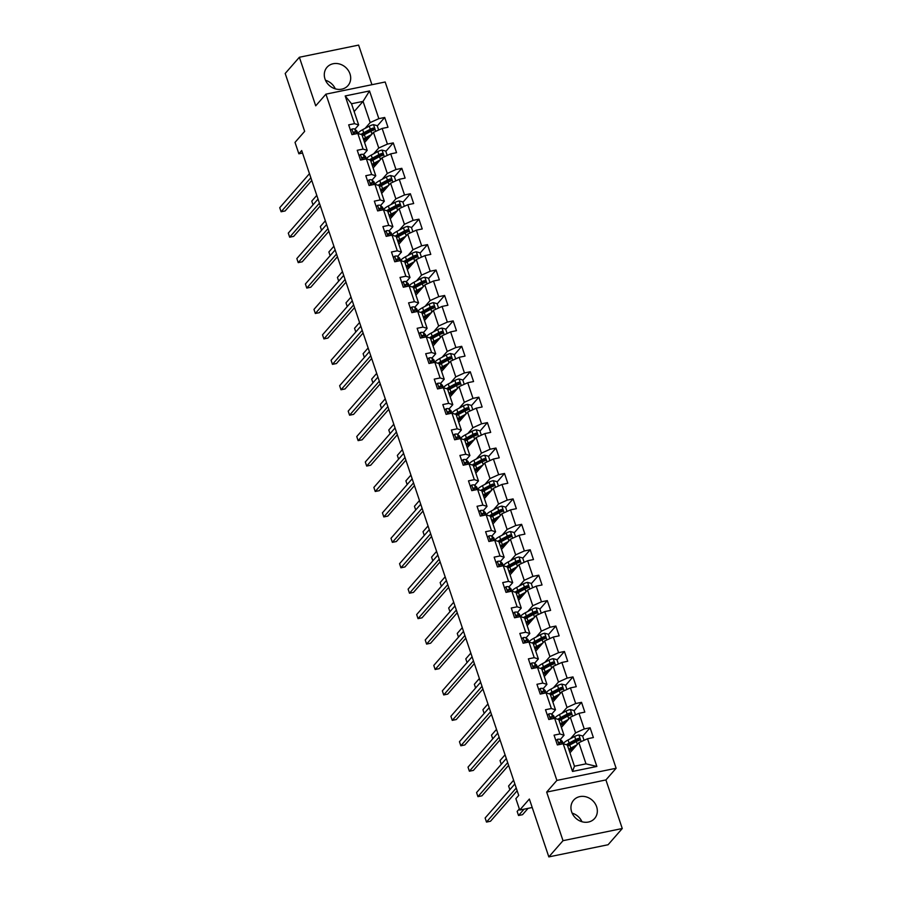 <?xml version="1.0" encoding="UTF-8"?>
<svg xmlns="http://www.w3.org/2000/svg" width="902" height="902" viewBox="0 0 902 902"><rect width="100%" height="100%" fill="white"/><g stroke="black" fill="none" stroke-linecap="round" stroke-linejoin="round"><path stroke-width="1.35" d="M325.002 79.004A13.925 12.188 41.1 0 0 335.375 88.858A13.925 12.188 41.1 0 0 347.98 85.6A13.925 12.188 41.1 0 0 349.987 73.885A13.925 12.188 41.1 0 0 339.614 64.031A13.925 12.188 41.1 0 0 327.009 67.278A13.925 12.188 41.1 0 0 325.002 79.004M571.654 811.89A13.925 12.188 41.1 0 0 582.015 821.745A13.925 12.188 41.1 0 0 594.621 818.486A13.925 12.188 41.1 0 0 596.628 806.76A13.925 12.188 41.1 0 0 586.266 796.906A13.925 12.188 41.1 0 0 573.649 800.164A13.925 12.188 41.1 0 0 571.654 811.89M371.94 84.709L358.613 45.1L299.374 57.254L285.19 73.479L304.662 131.354L295.022 142.392L298.866 153.802L302.531 153.047M616.122 768.256L385.177 81.992L325.926 94.146L556.884 780.41L616.122 768.256L605.918 779.937L546.668 792.091L563.017 840.675L622.267 828.521L605.918 779.937M622.267 828.521L608.083 844.746L548.833 856.9L529.361 799.037L519.721 810.064L532.214 807.504M563.017 840.675L548.833 856.9M354.159 111.566L363.055 101.385L351.521 103.753L358.658 124.938L354.52 123.653L348.679 124.859L351.96 134.635L357.812 133.44L363.078 149.089L357.237 150.284L360.529 160.06L366.37 158.865L371.635 174.514L365.795 175.71L369.087 185.496L374.928 184.29L380.193 199.94L374.353 201.146L377.645 210.921L383.485 209.726L388.751 225.376L382.91 226.571L386.203 236.358L392.043 235.151L397.308 250.801L391.468 251.996L394.76 261.783L400.601 260.588L405.866 276.226L400.026 277.433L403.318 287.208L409.158 286.013L414.424 301.663L408.583 302.858L411.876 312.644L417.716 311.438L422.982 327.088L417.141 328.294L420.433 338.07L426.274 336.874L431.539 352.524L425.699 353.719L428.991 363.495L434.832 362.3L440.097 377.949L434.257 379.144L437.549 388.931L443.389 387.725L448.655 403.374L442.814 404.581L446.107 414.356L451.947 413.161L457.213 428.811L451.372 430.006L454.664 439.781L460.505 438.586L465.77 454.236L459.93 455.431L463.222 465.218L469.063 464.011L474.328 479.661L468.488 480.867L471.78 490.643L477.62 489.448L482.886 505.097L477.045 506.293L480.338 516.079L486.178 514.873L491.443 530.523L485.603 531.718L488.895 541.504L494.736 540.309L500.001 555.948L494.161 557.154L497.453 566.93L503.293 565.734L508.559 581.384L502.718 582.579L506.011 592.366L511.851 591.16L517.117 606.809L511.276 608.016L514.568 617.791L520.409 616.596L525.674 632.246L519.834 633.441L523.126 643.216L528.967 642.021L534.232 657.671L528.392 658.866L531.684 668.653L537.524 667.446L542.79 683.096L536.949 684.302L540.242 694.078L546.082 692.883L551.347 708.532L545.507 709.727L548.799 719.503L554.64 718.308L559.905 733.957L554.065 735.153L557.357 744.939L563.198 743.744L572.522 771.447L596.865 766.452L585.996 763.847L578.858 742.65L569.963 752.843M354.52 123.653L345.195 95.95L369.527 90.955L378.851 118.658L384.703 117.463L377.284 125.953M596.865 766.452L587.54 738.749L593.381 737.543L590.088 727.767L584.248 728.963L578.983 713.313L584.823 712.118L581.531 702.331L575.69 703.537L570.425 687.888L576.265 686.693L572.973 676.906L567.132 678.101L561.867 662.463L567.708 661.256L564.415 651.481L558.575 652.676L553.309 637.026L559.15 635.831L555.857 626.044L550.017 627.251L544.752 611.601L550.592 610.395L547.3 600.619L541.459 601.814L536.194 586.165L542.034 584.97L538.742 575.194L532.902 576.389L527.636 560.74L533.477 559.544L530.184 549.758L524.344 550.964L519.078 535.314L524.919 534.108L521.627 524.333L515.786 525.528L510.521 509.878L516.361 508.683L513.069 498.907L507.228 500.103L501.963 484.453L507.803 483.258L504.511 473.471L498.671 474.677L493.405 459.028L499.246 457.821L495.953 448.046L490.113 449.241L484.848 433.591L490.688 432.396L487.396 422.61L481.555 423.816L476.29 408.166L482.13 406.971L478.838 397.184L472.998 398.38L467.732 382.741L473.573 381.535L470.28 371.759L464.44 372.954L459.174 357.305L465.015 356.11L461.723 346.323L455.882 347.529L450.617 331.88L456.457 330.673L453.165 320.898L447.324 322.093L442.059 306.443L447.899 305.248L444.607 295.473L438.767 296.668L433.49 281.018L439.342 279.823L436.049 270.036L430.209 271.243L424.932 255.593L430.784 254.387L427.492 244.611L421.651 245.806L416.374 230.157L422.226 228.961L418.934 219.186L413.093 220.381L407.817 204.731L413.668 203.536L410.376 193.75L404.536 194.956L399.259 179.306L405.111 178.1L401.818 168.324L395.978 169.52L390.701 153.87L396.553 152.675L393.261 142.888L387.409 144.094L382.144 128.445L387.995 127.25L384.703 117.463M519.721 810.064L515.876 798.653L518.718 795.406L301.696 150.555L298.866 153.802M378.648 130.023L377.171 125.626L373.428 124.656A4.736 1.263 161.4 0 0 369.279 126.145L362.672 129.674A13.654 3.653 161.4 0 0 357.823 133.44L361.95 134.714L367.215 150.363L363.45 154.67M364.577 142.539L373.473 132.357L378.739 148.007L373.676 153.791M367.215 150.363L363.078 149.089M382.144 128.445L373.473 132.357M387.409 144.094L378.739 148.007M387.206 155.448L385.729 151.062L381.986 150.082A4.736 1.263 161.4 0 0 377.837 151.57L371.229 155.11A13.654 3.653 161.4 0 0 366.381 158.865L370.508 160.15L375.773 175.8L372.007 180.107M373.135 167.964L382.031 157.782L387.296 173.432L382.234 179.227M375.773 175.8L371.635 174.514M390.701 153.87L382.031 157.782M395.978 169.52L387.296 173.432M395.764 180.874L394.287 176.488L390.543 175.518A4.736 1.263 161.4 0 0 386.394 177.006L379.787 180.535A13.654 3.653 161.4 0 0 374.939 184.301L379.065 185.575L384.331 201.225L380.565 205.532M381.693 193.4L390.589 183.207L395.854 198.857L390.791 204.653M384.331 201.225L380.193 199.94M399.259 179.306L390.589 183.207M404.536 194.956L395.854 198.857M383.485 209.726L387.623 211.012L392.889 226.661L389.123 230.957M390.25 218.825L399.146 208.644L404.412 224.294L399.349 230.078M392.889 226.661L388.751 225.376M407.817 204.731L399.146 208.644M413.093 220.381L404.412 224.294M412.879 231.735L411.402 227.349L407.659 226.368A4.736 1.263 161.4 0 0 403.51 227.856L396.903 231.397A13.654 3.653 161.4 0 0 392.054 235.151L396.181 236.437L401.446 252.086L397.681 256.394M398.808 244.25L407.704 234.069L412.969 249.719L407.907 255.514M401.446 252.086L397.308 250.801M416.374 230.157L407.704 234.069M421.651 245.806L412.969 249.719M421.437 257.16L419.96 252.774L416.217 251.805A4.736 1.263 161.4 0 0 412.067 253.293L405.46 256.822A13.654 3.653 161.4 0 0 400.612 260.588L404.739 261.862L410.004 277.512L406.238 281.819M407.366 269.687L416.262 259.505L421.527 275.144L416.465 280.939M410.004 277.512L405.866 276.226M424.932 255.593L416.262 259.505M430.209 271.243L421.527 275.144M429.995 282.597L428.518 278.199L424.774 277.23A4.736 1.263 161.4 0 0 420.625 278.718L414.018 282.247A13.654 3.653 161.4 0 0 409.17 286.013L413.296 287.298L418.562 302.948L414.796 307.244M415.923 295.112L424.819 284.931L430.085 300.58L425.034 306.364M418.562 302.948L414.424 301.663M433.49 281.018L424.819 284.931M438.767 296.668L430.085 300.58M417.716 311.438L421.854 312.723L427.12 328.373L423.354 332.68M424.481 320.537L433.377 310.356L438.643 326.005L433.591 331.801M427.12 328.373L422.982 327.088M442.059 306.443L433.377 310.356M447.324 322.093L438.643 326.005M426.274 336.874L430.412 338.149L435.677 353.798L431.911 358.105M433.039 345.973L441.935 335.792L447.2 351.442L442.149 357.226M435.677 353.798L431.539 352.524M450.617 331.88L441.935 335.792M455.882 347.529L447.2 351.442M455.679 358.883L454.191 354.486L450.448 353.516A4.736 1.263 161.4 0 0 446.298 355.005L439.691 358.545A13.654 3.653 161.4 0 0 434.843 362.3L438.97 363.585L444.235 379.235L440.469 383.542M441.597 371.398L450.493 361.217L455.758 376.867L450.707 382.651M444.235 379.235L440.097 377.949M459.174 357.305L450.493 361.217M464.44 372.954L455.758 376.867M464.237 384.308L462.749 379.922L459.005 378.953A4.736 1.263 161.4 0 0 454.856 380.441L448.249 383.97A13.654 3.653 161.4 0 0 443.401 387.736L447.527 389.01L452.793 404.66L449.027 408.967M450.154 396.824L459.05 386.642L464.316 402.292L459.265 408.087M452.793 404.66L448.655 403.374M467.732 382.741L459.05 386.642M472.998 398.38L464.316 402.292M472.795 409.745L471.306 405.348L467.563 404.378A4.736 1.263 161.4 0 0 463.414 405.866L456.807 409.395A13.654 3.653 161.4 0 0 451.958 413.161L456.085 414.446L461.35 430.085L457.585 434.392M458.712 422.26L467.608 412.079L472.873 427.728L467.822 433.512M461.35 430.085L457.213 428.811M476.29 408.166L467.608 412.079M481.555 423.816L472.873 427.728M481.352 435.17L479.864 430.784L476.121 429.803A4.736 1.263 161.4 0 0 471.971 431.291L465.364 434.832A13.654 3.653 161.4 0 0 460.516 438.586L464.643 439.872L469.908 455.521L466.142 459.828M467.27 447.685L476.166 437.504L481.431 453.154L476.38 458.949M469.908 455.521L465.77 454.236M484.848 433.591L476.166 437.504M490.113 449.241L481.431 453.154M469.063 464.011L473.2 465.297L478.466 480.946L474.7 485.253M475.828 473.122L484.724 462.929L489.989 478.579L484.938 484.374M478.466 480.946L474.328 479.661M493.405 459.028L484.724 462.929M498.671 474.677L489.989 478.579M498.468 486.031L496.991 481.634L493.236 480.665A4.736 1.263 161.4 0 0 489.087 482.153L482.48 485.682A13.654 3.653 161.4 0 0 477.632 489.448L481.758 490.733L487.024 506.383L483.258 510.679M484.385 498.547L493.281 488.365L498.547 504.015L493.495 509.799M487.024 506.383L482.886 505.097M501.963 484.453L493.281 488.365M507.228 500.103L498.547 504.015M507.025 511.457L505.548 507.071L501.794 506.09A4.736 1.263 161.4 0 0 497.645 507.578L491.038 511.118A13.654 3.653 161.4 0 0 486.189 514.873L490.316 516.158L495.581 531.808L491.815 536.115M492.943 523.972L501.839 513.79L507.104 529.44L502.053 535.236M495.581 531.808L491.443 530.523M510.521 509.878L501.839 513.79M515.786 525.528L507.104 529.44M515.583 536.882L514.106 532.496L510.352 531.526A4.736 1.263 161.4 0 0 506.202 533.014L499.595 536.543A13.654 3.653 161.4 0 0 494.747 540.309L498.874 541.583L504.139 557.233L500.373 561.54M501.501 549.408L510.397 539.227L515.662 554.865L510.611 560.661M504.139 557.233L500.001 555.948M519.078 535.314L510.397 539.227M524.344 550.964L515.662 554.865M524.141 562.318L522.664 557.921L518.909 556.951A4.736 1.263 161.4 0 0 514.76 558.439L508.153 561.969A13.654 3.653 161.4 0 0 503.305 565.734L507.431 567.02L512.697 582.669L508.931 586.965M510.058 574.833L518.954 564.652L524.22 580.302L519.169 586.086M512.697 582.669L508.559 581.384M527.636 560.74L518.954 564.652M532.902 576.389L524.22 580.302M511.851 591.16L515.989 592.445L521.255 608.095L517.489 612.402M518.616 600.258L527.512 590.077L532.778 605.727L527.726 611.522M521.255 608.095L517.117 606.809M536.194 586.165L527.512 590.077M541.459 601.814L532.778 605.727M541.256 613.18L539.779 608.782L536.025 607.813A4.736 1.263 161.4 0 0 531.876 609.301L525.268 612.83A13.654 3.653 161.4 0 0 520.42 616.596L524.547 617.87L529.812 633.52L526.046 637.827M527.174 625.695L536.07 615.514L541.335 631.163L536.284 636.947M529.812 633.52L525.674 632.246M544.752 611.601L536.07 615.514M550.017 627.251L541.335 631.163M549.814 638.605L548.337 634.219L544.582 633.238A4.736 1.263 161.4 0 0 540.433 634.726L533.826 638.266A13.654 3.653 161.4 0 0 528.978 642.021L533.105 643.306L538.37 658.956L534.604 663.263M535.732 651.12L544.628 640.939L549.893 656.588L544.842 662.384M538.37 658.956L534.232 657.671M553.309 637.026L544.628 640.939M558.575 652.676L549.893 656.588M537.524 667.446L541.662 668.732L546.928 684.381L543.162 688.688M544.289 676.545L553.185 666.364L558.462 682.013L553.4 687.809M546.928 684.381L542.79 683.096M561.867 662.463L553.185 666.364M567.132 678.101L558.462 682.013M566.93 689.466L565.453 685.069L561.698 684.099A4.736 1.263 161.4 0 0 557.549 685.588L550.942 689.117A13.654 3.653 161.4 0 0 546.093 692.883L550.22 694.168L555.485 709.806L551.72 714.113M552.847 701.981L561.743 691.8L567.02 707.45L561.957 713.234M555.485 709.806L551.347 708.532M570.425 687.888L561.743 691.8M575.69 703.537L567.02 707.45M554.64 718.308L558.778 719.593L564.043 735.243L560.277 739.55M561.405 727.407L570.301 717.225L575.577 732.875L570.515 738.67M564.043 735.243L559.905 733.957M578.983 713.313L570.301 717.225M584.248 728.963L575.577 732.875M584.045 740.317L582.568 735.931L578.813 734.961A4.736 1.263 161.4 0 0 574.664 736.449L568.057 739.978A13.654 3.653 161.4 0 0 563.209 743.744L567.335 745.018L574.461 766.215L572.522 771.447M587.54 738.749L578.858 742.65M546.668 792.091L556.884 780.41M299.374 57.254L315.723 105.827L325.926 94.146M574.461 766.215L585.996 763.847M358.658 124.938L354.892 129.245M365.118 128.366L370.181 122.571L363.055 101.385L369.527 90.955M351.521 103.753L345.195 95.95M378.851 118.658L370.181 122.571M590.088 727.767L582.669 736.257M581.531 702.331L574.112 710.821M572.973 676.906L565.554 685.396M564.415 651.481L556.996 659.971M555.857 626.044L548.439 634.534M547.3 600.619L539.881 609.109M538.742 575.194L531.323 583.673M530.184 549.758L522.765 558.248M521.627 524.333L514.208 532.823M513.069 498.907L505.65 507.386M504.511 473.471L497.092 481.961M495.953 448.046L488.534 456.536M487.396 422.61L479.977 431.1M478.838 397.184L471.419 405.674M470.28 371.759L462.861 380.249M461.723 346.323L454.304 354.813M453.165 320.898L445.746 329.388M444.607 295.473L437.188 303.951M436.049 270.036L428.63 278.526M427.492 244.611L420.073 253.101M418.934 219.186L411.515 227.665M410.376 193.75L402.957 202.24M401.818 168.324L394.399 176.815M393.261 142.888L385.842 151.378M572.139 813.153A13.925 12.188 -138.9 0 1 581.948 821.722M325.498 80.278A13.925 12.188 -138.9 0 1 335.307 88.847M555.903 740.61L557.357 739.358A4.736 1.263 -18.6 0 1 560.142 739.426L562.126 741.196A13.654 3.653 -18.6 0 1 562.442 741.669L563.141 743.755M516.237 788.044L486.494 822.072L485.129 818.001L514.862 783.962M562.668 743.846L561.191 742.526A4.736 1.263 161.4 0 0 559.533 742.29L559.105 742.515M558.936 743.271A2.413 0.643 -18.6 0 1 559.048 743.338L560.052 744.251M558.913 743L559.533 742.29L560.187 744.251A4.736 1.263 -18.6 0 1 560.841 744.218M517.15 790.761L490.496 821.248L486.494 822.072M567.392 745.199A11.331 3.033 161.4 0 0 569.534 745.153M576.953 744.838L570.797 748.13A13.654 3.653 161.4 0 0 568.779 749.314M575.611 746.371L572.139 748.232A11.331 3.033 161.4 0 0 569.094 750.25A11.331 3.033 161.4 0 0 571.417 750.182L571.665 750.904M567.741 746.225A13.654 3.653 -18.6 0 1 569.76 745.029L576.367 741.5A4.736 1.263 -18.6 0 1 579.242 740.339C580.347 739.324 580.133 738.67 578.588 738.377A4.736 1.263 161.4 0 0 575.713 739.539L569.094 743.079A13.654 3.653 161.4 0 0 566.4 744.736M567.392 745.187A11.331 3.033 -18.6 0 1 570.436 743.18L577.043 739.651A2.413 0.643 -18.6 0 1 577.765 739.313L579.107 739.741M519.338 808.925L517.15 811.428L518.526 815.509L522.529 814.686L528.053 808.361M573.447 748.852A4.194 1.127 161.4 0 0 572.432 748.852L570.763 749.032M572.477 748.051L573.695 747.927A6.517 1.748 -18.6 0 1 574.292 747.882M572.364 750.092L571.417 750.182M518.526 815.509L524.051 809.184M547.345 715.185L548.799 713.933A4.736 1.263 -18.6 0 1 551.584 714.001L553.569 715.771A13.654 3.653 -18.6 0 1 553.884 716.233L554.583 718.319M507.679 762.607L477.936 796.646L476.572 792.565L506.304 758.537M554.11 718.42L552.633 717.09A4.736 1.263 161.4 0 0 550.975 716.864L550.547 717.079M550.378 717.845A2.413 0.643 -18.6 0 1 550.491 717.913L551.494 718.815M550.355 717.575L550.975 716.864L551.629 718.815A4.736 1.263 -18.6 0 1 552.283 718.793M508.593 765.324L481.939 795.823L477.936 796.646M538.787 689.759L540.242 688.497A4.736 1.263 -18.6 0 1 543.027 688.564L545 690.334A13.654 3.653 -18.6 0 1 545.327 690.808L546.026 692.894M499.122 737.182L469.378 771.21L468.014 767.14L497.746 733.112M545.552 692.984L544.075 691.665A4.736 1.263 161.4 0 0 542.418 691.428L541.989 691.654M541.82 692.42A2.413 0.643 -18.6 0 1 541.933 692.488L542.936 693.39M541.798 692.138L542.418 691.428L543.072 693.39A4.736 1.263 -18.6 0 1 543.726 693.367M500.035 739.899L473.381 770.398L469.378 771.21M575.487 714.891L574.01 710.505L570.256 709.524A4.736 1.263 161.4 0 0 566.106 711.013L559.499 714.553A13.654 3.653 161.4 0 0 554.651 718.308M570.549 714.316L569.207 713.888A2.413 0.643 -18.6 0 0 568.486 714.215L561.878 717.755A11.331 3.033 -18.6 0 0 558.834 719.762A11.331 3.033 161.4 0 0 560.976 719.717M568.395 719.413L562.239 722.705A13.654 3.653 161.4 0 0 560.221 723.889M567.054 720.946L563.581 722.806A11.331 3.033 161.4 0 0 560.537 724.813A11.331 3.033 161.4 0 0 562.859 724.757L563.107 725.467M559.184 720.788A13.654 3.653 -18.6 0 1 561.202 719.604L567.809 716.064A4.736 1.263 -18.6 0 1 570.684 714.903C571.789 713.899 571.575 713.245 570.03 712.952A4.736 1.263 161.4 0 0 567.155 714.113L560.537 717.642A13.654 3.653 161.4 0 0 557.842 719.3M564.889 723.415A4.194 1.127 161.4 0 0 563.874 723.427L562.205 723.596M563.919 722.626L565.137 722.502A6.517 1.748 -18.6 0 1 565.734 722.457M563.806 724.656L562.859 724.757M513.61 780.253L508.593 786.003L509.844 789.712M561.991 688.88L560.649 688.452A2.413 0.643 -18.6 0 0 559.928 688.79L553.321 692.319A11.331 3.033 -18.6 0 0 550.276 694.337A11.331 3.033 161.4 0 0 552.419 694.292M559.838 693.976L553.681 697.269A13.654 3.653 161.4 0 0 551.663 698.464M558.496 695.521L555.023 697.381A11.331 3.033 161.4 0 0 551.979 699.388A11.331 3.033 161.4 0 0 554.302 699.332L554.538 700.042M550.626 695.363A13.654 3.653 -18.6 0 1 552.644 694.168L559.251 690.639A4.736 1.263 -18.6 0 1 562.126 689.478C563.231 688.463 563.017 687.82 561.472 687.527A4.736 1.263 161.4 0 0 558.597 688.688L551.979 692.217A13.654 3.653 161.4 0 0 549.284 693.875M556.331 697.99A4.194 1.127 161.4 0 0 555.316 698.001L553.648 698.171M555.361 697.201L556.579 697.066A6.517 1.748 -18.6 0 1 557.177 697.032M555.249 699.23L554.302 699.332M505.052 754.827L500.035 760.566L501.286 764.287M530.229 664.323L531.684 663.071A4.736 1.263 -18.6 0 1 534.469 663.139L536.442 664.909A13.654 3.653 -18.6 0 1 536.769 665.383L537.468 667.457M490.564 711.757L460.821 745.785L459.456 741.715L489.188 707.675M536.994 667.559L535.517 666.228A4.736 1.263 161.4 0 0 533.86 666.003L533.432 666.217M533.262 666.984A2.413 0.643 -18.6 0 1 533.375 667.052L534.379 667.965M533.24 666.713L533.86 666.003L534.514 667.954A4.736 1.263 -18.6 0 1 535.168 667.931M491.477 714.463L464.823 744.962L460.821 745.785M521.672 638.898L523.126 637.646A4.736 1.263 -18.6 0 1 525.911 637.703L527.884 639.484A13.654 3.653 -18.6 0 1 528.211 639.946L528.91 642.032M482.006 686.321L452.263 720.36L450.899 716.278L480.631 682.25M528.437 642.134L526.96 640.803A4.736 1.263 161.4 0 0 525.302 640.578L524.874 640.792M524.705 641.559A2.413 0.643 -18.6 0 1 524.817 641.626L525.821 642.528M524.682 641.288L525.302 640.578L525.956 642.528A4.736 1.263 -18.6 0 1 526.61 642.506M482.92 689.038L456.265 719.537L452.263 720.36M513.114 613.473L514.568 612.21A4.736 1.263 -18.6 0 1 517.353 612.278L519.327 614.048A13.654 3.653 -18.6 0 1 519.653 614.521L520.353 616.607M473.449 660.895L443.705 694.923L442.341 690.853L472.073 656.825M519.879 616.697L518.402 615.378A4.736 1.263 161.4 0 0 516.745 615.141L516.316 615.367M516.147 616.134A2.413 0.643 -18.6 0 1 516.26 616.19L517.263 617.103M516.124 615.852L516.745 615.141L517.398 617.103A4.736 1.263 -18.6 0 1 518.052 617.081M474.362 663.613L447.708 694.112L443.705 694.923M558.372 664.03L556.895 659.644L553.14 658.674A4.736 1.263 161.4 0 0 548.991 660.163L542.384 663.692A13.654 3.653 161.4 0 0 537.536 667.457M553.433 663.455L552.092 663.026A2.413 0.643 -18.6 0 0 551.37 663.365L544.763 666.894A11.331 3.033 -18.6 0 0 541.719 668.901A11.331 3.033 161.4 0 0 543.861 668.867M551.28 668.551L545.124 671.843A13.654 3.653 161.4 0 0 543.105 673.027M549.938 670.096L546.465 671.945A11.331 3.033 161.4 0 0 543.421 673.952A11.331 3.033 161.4 0 0 545.744 673.895L545.981 674.617M542.068 669.938A13.654 3.653 -18.6 0 1 544.086 668.743L550.694 665.214A4.736 1.263 -18.6 0 1 553.569 664.052C554.674 663.038 554.459 662.384 552.915 662.091A4.736 1.263 161.4 0 0 550.04 663.252L543.421 666.792A13.654 3.653 161.4 0 0 540.726 668.438M547.773 672.565A4.194 1.127 161.4 0 0 546.759 672.565L545.09 672.734M546.804 671.764L548.021 671.64A6.517 1.748 -18.6 0 1 548.619 671.595M546.691 673.805L545.744 673.895M496.495 729.391L491.477 735.141L492.729 738.851M544.876 638.018L543.534 637.601A2.413 0.643 -18.6 0 0 542.812 637.928L536.205 641.469A11.331 3.033 -18.6 0 0 533.161 643.476A11.331 3.033 161.4 0 0 535.303 643.43M542.722 643.126L536.566 646.407A13.654 3.653 161.4 0 0 534.548 647.602M541.38 644.659L537.908 646.52A11.331 3.033 161.4 0 0 534.863 648.527A11.331 3.033 161.4 0 0 537.186 648.47L537.423 649.181M533.51 644.502A13.654 3.653 -18.6 0 1 535.529 643.318L542.136 639.777A4.736 1.263 -18.6 0 1 545.011 638.616C546.116 637.613 545.902 636.959 544.357 636.665A4.736 1.263 161.4 0 0 541.482 637.827L534.863 641.356A13.654 3.653 161.4 0 0 532.169 643.013M539.216 647.129A4.194 1.127 161.4 0 0 538.201 647.14L536.532 647.309M538.246 646.339L539.464 646.215A6.517 1.748 -18.6 0 1 540.061 646.17M538.133 648.369L537.186 648.47M487.937 703.966L482.92 709.716L484.171 713.426M536.318 612.593L534.976 612.165A2.413 0.643 -18.6 0 0 534.255 612.503L527.647 616.032A11.331 3.033 -18.6 0 0 524.603 618.05A11.331 3.033 161.4 0 0 526.745 618.005M534.164 617.69L528.008 620.982A13.654 3.653 161.4 0 0 525.99 622.177M532.823 619.234L529.35 621.083A11.331 3.033 161.4 0 0 526.306 623.102A11.331 3.033 161.4 0 0 528.628 623.034L528.865 623.756M524.953 619.076A13.654 3.653 -18.6 0 1 526.971 617.881L533.578 614.352A4.736 1.263 -18.6 0 1 536.453 613.191C537.558 612.176 537.344 611.533 535.799 611.24A4.736 1.263 161.4 0 0 532.924 612.402L526.306 615.931A13.654 3.653 161.4 0 0 523.611 617.588M530.658 621.703A4.194 1.127 161.4 0 0 529.643 621.715L527.974 621.884M529.688 620.903L530.906 620.779A6.517 1.748 -18.6 0 1 531.503 620.734M529.575 622.944L528.628 623.034M479.379 678.529L474.362 684.28L475.613 688M532.699 587.743L531.222 583.357L527.467 582.388A4.736 1.263 161.4 0 0 523.318 583.865L516.711 587.405A13.654 3.653 161.4 0 0 511.862 591.171M527.76 587.168L526.418 586.74A2.413 0.643 -18.6 0 0 525.697 587.078L519.09 590.607A11.331 3.033 -18.6 0 0 516.045 592.614A11.331 3.033 161.4 0 0 518.188 592.569M525.607 592.264L519.451 595.557A13.654 3.653 161.4 0 0 517.432 596.741M524.265 593.809L520.792 595.658A11.331 3.033 161.4 0 0 517.748 597.665A11.331 3.033 161.4 0 0 520.071 597.609L520.307 598.319M516.395 593.64A13.654 3.653 -18.6 0 1 518.413 592.456L525.02 588.927A4.736 1.263 -18.6 0 1 527.895 587.766C529 586.751 528.786 586.097 527.242 585.804A4.736 1.263 161.4 0 0 524.366 586.965L517.748 590.494A13.654 3.653 161.4 0 0 515.053 592.152M522.1 596.278A4.194 1.127 161.4 0 0 521.085 596.278L519.417 596.447M521.13 595.478L522.348 595.354A6.517 1.748 -18.6 0 1 522.946 595.309M521.018 597.507L520.071 597.609M470.821 653.104L465.804 658.855L467.056 662.564M519.202 561.732L517.861 561.315A2.413 0.643 -18.6 0 0 517.139 561.642L510.532 565.182A11.331 3.033 -18.6 0 0 507.488 567.189A11.331 3.033 161.4 0 0 509.63 567.144M517.049 566.828L510.893 570.12A13.654 3.653 161.4 0 0 508.875 571.316M515.707 568.373L512.235 570.233A11.331 3.033 161.4 0 0 509.19 572.24A11.331 3.033 161.4 0 0 511.513 572.184L511.75 572.894M507.837 568.215A13.654 3.653 -18.6 0 1 509.855 567.031L516.463 563.491A4.736 1.263 -18.6 0 1 519.338 562.329C520.443 561.326 520.228 560.672 518.684 560.379A4.736 1.263 161.4 0 0 515.809 561.54L509.19 565.069A13.654 3.653 161.4 0 0 506.496 566.727M513.542 570.842A4.194 1.127 161.4 0 0 512.528 570.853L510.859 571.022M512.573 570.053L513.79 569.929A6.517 1.748 -18.6 0 1 514.388 569.884M512.46 572.082L511.513 572.184M462.264 627.679L457.246 633.429L458.498 637.139M510.645 536.307L509.303 535.878A2.413 0.643 -18.6 0 0 508.581 536.216L501.974 539.746A11.331 3.033 -18.6 0 0 498.93 541.752A11.331 3.033 161.4 0 0 501.072 541.719M508.491 541.403L502.335 544.695A13.654 3.653 161.4 0 0 500.317 545.879M507.149 542.948L503.677 544.797A11.331 3.033 161.4 0 0 500.633 546.815A11.331 3.033 161.4 0 0 502.955 546.747L503.192 547.469M499.28 542.79A13.654 3.653 -18.6 0 1 501.298 541.595L507.905 538.066A4.736 1.263 -18.6 0 1 510.78 536.904C511.885 535.889 511.671 535.236 510.126 534.942A4.736 1.263 161.4 0 0 507.251 536.104L500.633 539.644A13.654 3.653 161.4 0 0 497.938 541.301M504.985 545.417A4.194 1.127 161.4 0 0 503.97 545.417L502.301 545.597M504.015 544.616L505.233 544.492A6.517 1.748 -18.6 0 1 505.83 544.447M503.902 546.657L502.955 546.747M453.706 602.243L448.689 607.993L449.94 611.714M502.087 510.882L500.745 510.453A2.413 0.643 -18.6 0 0 500.024 510.78L493.417 514.32A11.331 3.033 -18.6 0 0 490.372 516.327A11.331 3.033 161.4 0 0 492.515 516.282M499.933 515.978L493.777 519.27A13.654 3.653 161.4 0 0 491.759 520.454M498.592 517.511L495.119 519.372A11.331 3.033 161.4 0 0 492.075 521.379M490.722 517.353A13.654 3.653 -18.6 0 1 492.74 516.169L499.347 512.64A4.736 1.263 -18.6 0 1 502.222 511.479C503.327 510.464 503.113 509.81 501.568 509.517A4.736 1.263 161.4 0 0 498.693 510.679L492.075 514.208A13.654 3.653 161.4 0 0 489.38 515.865M496.427 519.98A4.194 1.127 161.4 0 0 495.412 519.992L493.744 520.161M495.457 519.191L496.675 519.067A6.517 1.748 -18.6 0 1 497.273 519.022M495.345 521.221L494.397 521.322L494.634 522.033M492.075 521.39A11.331 3.033 161.4 0 0 494.397 521.322M445.148 576.818L440.131 582.568L441.382 586.277M493.529 485.445L492.188 485.028A2.413 0.643 -18.6 0 0 491.466 485.355L484.859 488.884A11.331 3.033 -18.6 0 0 481.815 490.902A11.331 3.033 161.4 0 0 483.957 490.857M491.376 490.541L485.22 493.834A13.654 3.653 161.4 0 0 483.201 495.029M490.034 492.086L486.561 493.946A11.331 3.033 161.4 0 0 483.517 495.953A11.331 3.033 161.4 0 0 485.84 495.897L486.077 496.607M482.164 491.928A13.654 3.653 -18.6 0 1 484.182 490.744L490.789 487.204A4.736 1.263 -18.6 0 1 493.665 486.043C494.77 485.039 494.555 484.385 493.011 484.092A4.736 1.263 161.4 0 0 490.136 485.253L483.517 488.783A13.654 3.653 161.4 0 0 480.822 490.44M487.869 494.555A4.194 1.127 161.4 0 0 486.854 494.567L485.186 494.736M486.9 493.766L488.117 493.631A6.517 1.748 -18.6 0 1 488.715 493.597M486.787 495.796L485.84 495.897M436.591 551.393L431.573 557.132L432.825 560.852M489.91 460.595L488.433 456.209L484.678 455.239A4.736 1.263 161.4 0 0 480.529 456.728L473.922 460.257A13.654 3.653 161.4 0 0 469.074 464.023M484.972 460.02L483.63 459.592A2.413 0.643 -18.6 0 0 482.908 459.93L476.301 463.459A11.331 3.033 -18.6 0 0 473.257 465.466A11.331 3.033 161.4 0 0 475.399 465.432M482.818 465.116L476.662 468.409A13.654 3.653 161.4 0 0 474.644 469.592M481.476 466.661L478.004 468.51A11.331 3.033 161.4 0 0 474.959 470.517A11.331 3.033 161.4 0 0 477.282 470.461L477.519 471.182M473.606 466.503A13.654 3.653 -18.6 0 1 475.625 465.308L482.232 461.779A4.736 1.263 -18.6 0 1 485.107 460.618C486.212 459.603 485.998 458.949 484.453 458.656A4.736 1.263 161.4 0 0 481.578 459.817L474.959 463.357A13.654 3.653 161.4 0 0 472.265 465.015M479.312 469.13A4.194 1.127 161.4 0 0 478.297 469.13L476.628 469.299M478.342 468.33L479.56 468.206A6.517 1.748 -18.6 0 1 480.157 468.161M478.229 470.37L477.282 470.461M428.033 525.956L423.015 531.706L424.267 535.427M476.414 434.584L475.072 434.166A2.413 0.643 -18.6 0 0 474.351 434.493L467.743 438.034A11.331 3.033 -18.6 0 0 464.699 440.041A11.331 3.033 161.4 0 0 466.841 439.996M474.26 439.691L468.104 442.972A13.654 3.653 161.4 0 0 466.086 444.167M472.919 441.225L469.446 443.085A11.331 3.033 161.4 0 0 466.402 445.092A11.331 3.033 161.4 0 0 468.724 445.036L468.961 445.746M465.049 441.067A13.654 3.653 -18.6 0 1 467.067 439.883L473.674 436.342A4.736 1.263 -18.6 0 1 476.549 435.181C477.654 434.178 477.44 433.524 475.895 433.231A4.736 1.263 161.4 0 0 473.02 434.392L466.402 437.921A13.654 3.653 161.4 0 0 463.707 439.578M470.754 443.694A4.194 1.127 161.4 0 0 469.739 443.705L468.07 443.874M469.784 442.905L471.002 442.781A6.517 1.748 -18.6 0 1 471.599 442.735M469.671 444.934L468.724 445.036M419.475 500.531L414.458 506.281L415.709 509.991M467.856 409.158L466.514 408.73A2.413 0.643 -18.6 0 0 465.793 409.068L459.186 412.597A11.331 3.033 -18.6 0 0 456.141 414.616A11.331 3.033 161.4 0 0 458.284 414.57M465.703 414.255L459.546 417.547A13.654 3.653 161.4 0 0 457.528 418.742M464.361 415.799L460.888 417.66A11.331 3.033 161.4 0 0 457.844 419.667A11.331 3.033 161.4 0 0 460.167 419.61L460.403 420.321M456.491 415.642A13.654 3.653 -18.6 0 1 458.509 414.446L465.116 410.917A4.736 1.263 -18.6 0 1 467.991 409.756C469.096 408.741 468.882 408.099 467.337 407.805A4.736 1.263 161.4 0 0 464.462 408.967L457.844 412.496A13.654 3.653 161.4 0 0 455.149 414.153M462.196 418.269A4.194 1.127 161.4 0 0 461.17 418.28L459.513 418.449M461.226 417.479L462.444 417.344A6.517 1.748 -18.6 0 1 463.042 417.299M461.114 419.509L460.167 419.61M410.917 475.095L405.9 480.845L407.152 484.566M447.584 389.19A11.331 3.033 161.4 0 0 449.726 389.145M457.145 388.83L450.989 392.122A13.654 3.653 161.4 0 0 448.97 393.306M455.803 390.374L452.33 392.223A11.331 3.033 161.4 0 0 449.286 394.23A11.331 3.033 161.4 0 0 451.609 394.174L451.846 394.896M447.933 390.216A13.654 3.653 -18.6 0 1 449.951 389.021L456.559 385.492A4.736 1.263 -18.6 0 1 459.434 384.331C460.539 383.316 460.324 382.662 458.78 382.369A4.736 1.263 161.4 0 0 455.893 383.53L449.286 387.071A13.654 3.653 161.4 0 0 446.591 388.717M447.584 389.179A11.331 3.033 -18.6 0 1 450.628 387.172L457.235 383.643A2.413 0.643 -18.6 0 1 457.957 383.305L459.298 383.733M453.638 392.844A4.194 1.127 161.4 0 0 452.612 392.844L450.955 393.013M452.669 392.043L453.886 391.919A6.517 1.748 -18.6 0 1 454.484 391.874M452.556 394.084L451.609 394.174M402.36 449.67L397.342 455.42L398.594 459.129M450.741 358.297L449.399 357.88A2.413 0.643 -18.6 0 0 448.677 358.207L442.07 361.747A11.331 3.033 -18.6 0 0 439.026 363.754A11.331 3.033 161.4 0 0 441.168 363.709M448.587 363.393L442.431 366.686A13.654 3.653 161.4 0 0 440.413 367.881M447.245 364.938L443.773 366.798A11.331 3.033 161.4 0 0 440.728 368.805A11.331 3.033 161.4 0 0 443.051 368.749L443.288 369.459M439.375 364.78A13.654 3.653 -18.6 0 1 441.394 363.596L448.001 360.056A4.736 1.263 -18.6 0 1 450.876 358.895C451.981 357.891 451.767 357.237 450.211 356.944A4.736 1.263 161.4 0 0 447.336 358.105L440.728 361.634A13.654 3.653 161.4 0 0 438.034 363.292M445.081 367.407A4.194 1.127 161.4 0 0 444.055 367.418L442.397 367.588M444.1 366.618L445.329 366.494A6.517 1.748 -18.6 0 1 445.926 366.449M443.998 368.647L443.051 368.749M393.802 424.244L388.785 429.995L390.036 433.704M447.121 333.458L445.633 329.061L441.89 328.091A4.736 1.263 161.4 0 0 437.741 329.58L431.133 333.109A13.654 3.653 161.4 0 0 426.285 336.874M442.183 332.872L440.841 332.443A2.413 0.643 -18.6 0 0 440.12 332.782L433.512 336.311A11.331 3.033 -18.6 0 0 430.468 338.318A11.331 3.033 161.4 0 0 432.61 338.284M440.029 337.968L433.873 341.26A13.654 3.653 161.4 0 0 431.855 342.444M438.688 339.513L435.215 341.362A11.331 3.033 161.4 0 0 432.171 343.38A11.331 3.033 161.4 0 0 434.493 343.312L434.73 344.034M430.818 339.355A13.654 3.653 -18.6 0 1 432.836 338.16L439.443 334.631A4.736 1.263 -18.6 0 1 442.318 333.469C443.423 332.455 443.209 331.812 441.653 331.508A4.736 1.263 161.4 0 0 438.778 332.669L432.171 336.209A13.654 3.653 161.4 0 0 429.476 337.867M436.523 341.982A4.194 1.127 161.4 0 0 435.497 341.993L433.839 342.162M435.542 341.182L436.771 341.057A6.517 1.748 -18.6 0 1 437.369 341.012M435.44 343.222L434.493 343.312M385.244 398.808L380.227 404.558L381.478 408.279M438.552 308.022L437.075 303.636L433.332 302.655A4.736 1.263 161.4 0 0 429.183 304.143L422.576 307.683A13.654 3.653 161.4 0 0 417.727 311.449M433.625 307.447L432.283 307.018A2.413 0.643 -18.6 0 0 431.562 307.356L424.955 310.886A11.331 3.033 -18.6 0 0 421.91 312.893A11.331 3.033 161.4 0 0 424.053 312.847M431.472 312.543L425.316 315.835A13.654 3.653 161.4 0 0 423.297 317.019M430.13 314.076L426.657 315.937A11.331 3.033 161.4 0 0 423.613 317.944A11.331 3.033 161.4 0 0 425.936 317.887L426.172 318.598M422.26 313.919A13.654 3.653 -18.6 0 1 424.278 312.735L430.885 309.206A4.736 1.263 -18.6 0 1 433.761 308.044C434.865 307.03 434.651 306.376 433.095 306.082A4.736 1.263 161.4 0 0 430.22 307.244L423.613 310.773A13.654 3.653 161.4 0 0 420.918 312.43M427.965 316.557A4.194 1.127 161.4 0 0 426.939 316.557L425.282 316.726M426.984 315.756L428.213 315.632A6.517 1.748 -18.6 0 1 428.811 315.587M426.883 317.786L425.936 317.887M376.686 373.383L371.669 379.133L372.921 382.843M425.067 282.01L423.726 281.593A2.413 0.643 -18.6 0 0 423.004 281.92L416.397 285.449A11.331 3.033 -18.6 0 0 413.353 287.467A11.331 3.033 161.4 0 0 415.495 287.422M422.914 287.107L416.758 290.399A13.654 3.653 161.4 0 0 414.74 291.594M421.572 288.651L418.088 290.512A11.331 3.033 161.4 0 0 415.055 292.519A11.331 3.033 161.4 0 0 417.378 292.462L417.615 293.173M413.702 288.493A13.654 3.653 -18.6 0 1 415.721 287.31L422.328 283.769A4.736 1.263 -18.6 0 1 425.203 282.608C426.308 281.604 426.094 280.95 424.538 280.657A4.736 1.263 161.4 0 0 421.662 281.819L415.055 285.348A13.654 3.653 161.4 0 0 412.361 287.005M419.407 291.12A4.194 1.127 161.4 0 0 418.381 291.132L416.724 291.301M418.427 290.331L419.655 290.207A6.517 1.748 -18.6 0 1 420.253 290.162M418.325 292.361L417.378 292.462M368.129 347.958L363.111 353.697L364.363 357.417M416.51 256.585L415.168 256.157A2.413 0.643 -18.6 0 0 414.446 256.495L407.839 260.024A11.331 3.033 -18.6 0 0 404.795 262.031A11.331 3.033 161.4 0 0 406.937 261.997M414.356 261.681L408.2 264.974A13.654 3.653 161.4 0 0 406.182 266.158M413.015 263.226L409.531 265.075A11.331 3.033 161.4 0 0 406.498 267.093A11.331 3.033 161.4 0 0 408.82 267.026L409.057 267.747M405.145 263.068A13.654 3.653 -18.6 0 1 407.163 261.873L413.77 258.344A4.736 1.263 -18.6 0 1 416.645 257.183C417.75 256.168 417.536 255.514 415.98 255.221A4.736 1.263 161.4 0 0 413.105 256.382L406.498 259.923A13.654 3.653 161.4 0 0 403.803 261.58M410.85 265.695A4.194 1.127 161.4 0 0 409.824 265.695L408.166 265.876M409.869 264.895L411.098 264.771A6.517 1.748 -18.6 0 1 411.695 264.726M409.767 266.936L408.82 267.026M359.571 322.521L354.554 328.272L355.805 331.992M407.952 231.16L406.61 230.732A2.413 0.643 -18.6 0 0 405.889 231.059L399.282 234.599A11.331 3.033 -18.6 0 0 396.237 236.606A11.331 3.033 161.4 0 0 398.38 236.561M405.799 236.256L399.642 239.549A13.654 3.653 161.4 0 0 397.624 240.733M404.457 237.79L400.973 239.65A11.331 3.033 161.4 0 0 397.94 241.657A11.331 3.033 161.4 0 0 400.262 241.601L400.499 242.311M396.576 237.632A13.654 3.653 -18.6 0 1 398.605 236.448L405.212 232.919A4.736 1.263 -18.6 0 1 408.087 231.758C409.192 230.743 408.978 230.089 407.422 229.796A4.736 1.263 161.4 0 0 404.547 230.957L397.94 234.486A13.654 3.653 161.4 0 0 395.245 236.144M402.292 240.259A4.194 1.127 161.4 0 0 401.266 240.27L399.609 240.439M401.311 239.47L402.54 239.346A6.517 1.748 -18.6 0 1 403.138 239.301M401.21 241.499L400.262 241.601M351.013 297.096L345.996 302.846L347.247 306.556M504.556 588.036L506.011 586.785A4.736 1.263 -18.6 0 1 508.796 586.852L510.769 588.623A13.654 3.653 -18.6 0 1 511.096 589.085L511.795 591.171M464.891 635.47L435.147 669.498L433.783 665.428L463.515 631.389M511.321 591.272L509.844 589.942A4.736 1.263 161.4 0 0 508.187 589.716L507.747 589.931M507.589 590.697A2.413 0.643 -18.6 0 1 507.702 590.765L508.705 591.667M507.567 590.427L508.187 589.716L508.841 591.667A4.736 1.263 -18.6 0 1 509.495 591.644M465.804 638.176L439.15 668.675L435.147 669.498M495.999 562.611L497.453 561.36A4.736 1.263 -18.6 0 1 500.238 561.416L502.211 563.186A13.654 3.653 -18.6 0 1 502.538 563.66L503.237 565.746M456.333 610.034L426.59 644.073L425.225 639.992L454.958 605.964M502.764 565.847L501.286 564.517A4.736 1.263 161.4 0 0 499.629 564.28L499.189 564.505M499.031 565.272A2.413 0.643 -18.6 0 1 499.144 565.34L500.148 566.242M499.009 564.99L499.629 564.28L500.283 566.242A4.736 1.263 -18.6 0 1 500.937 566.219M457.246 612.751L430.592 643.25L426.59 644.073M487.441 537.186L488.895 535.923A4.736 1.263 -18.6 0 1 491.68 535.991L493.653 537.761A13.654 3.653 -18.6 0 1 493.98 538.235L494.679 540.321M447.775 584.609L418.032 618.637L416.668 614.566L446.4 580.527M494.206 540.411L492.729 539.092A4.736 1.263 161.4 0 0 491.071 538.855L490.632 539.08M490.474 539.847A2.413 0.643 -18.6 0 1 490.587 539.903L491.59 540.817M490.451 539.565L491.071 538.855L491.725 540.817A4.736 1.263 -18.6 0 1 492.379 540.783M448.689 587.326L422.035 617.814L418.032 618.637M478.883 511.75L480.338 510.498A4.736 1.263 -18.6 0 1 483.122 510.566L485.096 512.336A13.654 3.653 -18.6 0 1 485.423 512.798L486.122 514.884M439.218 559.184L409.474 593.212L408.11 589.141L437.842 555.102M485.648 514.986L484.171 513.655A4.736 1.263 161.4 0 0 482.514 513.43L482.074 513.644M481.916 514.411A2.413 0.643 -18.6 0 1 482.018 514.478L483.032 515.38M481.893 514.14L482.514 513.43L483.168 515.38A4.736 1.263 -18.6 0 1 483.822 515.358M440.131 561.89L413.477 592.388L409.474 593.212M470.325 486.325L471.78 485.062A4.736 1.263 -18.6 0 1 474.565 485.129L476.538 486.9A13.654 3.653 -18.6 0 1 476.865 487.373L477.564 489.459M430.66 533.747L400.916 567.786L399.552 563.705L429.284 529.677M477.09 489.56L475.613 488.23A4.736 1.263 161.4 0 0 473.956 487.993L473.516 488.219M473.358 488.985A2.413 0.643 -18.6 0 1 473.46 489.053L474.475 489.955M473.336 488.704L473.956 487.993L474.61 489.955A4.736 1.263 -18.6 0 1 475.264 489.933M431.573 536.465L404.919 566.963L400.916 567.786M461.768 460.888L463.222 459.637A4.736 1.263 -18.6 0 1 466.007 459.704L467.98 461.474A13.654 3.653 -18.6 0 1 468.307 461.948L469.006 464.034M422.102 508.322L392.359 542.35L390.994 538.28L420.727 504.241M468.533 464.124L467.056 462.805A4.736 1.263 161.4 0 0 465.398 462.568L464.958 462.794M464.801 463.549A2.413 0.643 -18.6 0 1 464.902 463.617L465.917 464.53M464.778 463.278L465.398 462.568L466.052 464.53A4.736 1.263 -18.6 0 1 466.706 464.496M423.015 511.039L396.361 541.527L392.359 542.35M453.21 435.463L454.664 434.212A4.736 1.263 -18.6 0 1 457.449 434.268L459.422 436.049A13.654 3.653 -18.6 0 1 459.749 436.512L460.448 438.597M413.544 482.886L383.801 516.925L382.437 512.843L412.169 478.815M459.975 438.699L458.498 437.369A4.736 1.263 161.4 0 0 456.84 437.143L456.401 437.357M456.243 438.124A2.413 0.643 -18.6 0 1 456.344 438.192L457.359 439.094M456.22 437.853L456.84 437.143L457.494 439.094A4.736 1.263 -18.6 0 1 458.148 439.071M414.458 485.603L387.804 516.102L383.801 516.925M444.652 410.038L446.107 408.775A4.736 1.263 -18.6 0 1 448.892 408.843L450.865 410.613A13.654 3.653 -18.6 0 1 451.192 411.087L451.891 413.172M404.987 457.461L375.243 491.489L373.868 487.418L403.611 453.39M451.417 413.263L449.94 411.943A4.736 1.263 161.4 0 0 448.283 411.707L447.843 411.932M447.685 412.699A2.413 0.643 -18.6 0 1 447.787 412.766L448.801 413.668M447.663 412.417L448.283 411.707L448.937 413.668A4.736 1.263 -18.6 0 1 449.591 413.646M405.9 460.178L379.246 490.677L375.243 491.489M436.094 384.602L437.549 383.35A4.736 1.263 -18.6 0 1 440.334 383.418L442.307 385.188A13.654 3.653 -18.6 0 1 442.634 385.661L443.333 387.736M396.429 432.035L366.686 466.063L365.31 461.993L395.053 427.954M442.859 387.837L441.382 386.507A4.736 1.263 161.4 0 0 439.725 386.281L439.285 386.496M439.127 387.262A2.413 0.643 -18.6 0 1 439.229 387.33L440.244 388.232M439.105 386.992L439.725 386.281L440.379 388.232A4.736 1.263 -18.6 0 1 441.033 388.21M397.342 434.741L370.688 465.24L366.686 466.063M427.537 359.176L428.991 357.925A4.736 1.263 -18.6 0 1 431.776 357.981L433.749 359.763A13.654 3.653 -18.6 0 1 434.076 360.225L434.775 362.311M387.871 406.599L358.128 440.638L356.752 436.557L386.496 402.529M434.302 362.412L432.825 361.082A4.736 1.263 161.4 0 0 431.167 360.856L430.728 361.071M430.57 361.837A2.413 0.643 -18.6 0 1 430.671 361.905L431.686 362.807M430.547 361.567L431.167 360.856L431.821 362.807A4.736 1.263 -18.6 0 1 432.475 362.784M388.785 409.316L362.13 439.815L358.128 440.638M418.979 333.751L420.433 332.488A4.736 1.263 -18.6 0 1 423.218 332.556L425.192 334.326A13.654 3.653 -18.6 0 1 425.518 334.8L426.218 336.886M379.314 381.174L349.57 415.202L348.195 411.132L377.938 377.104M425.744 336.976L424.267 335.657A4.736 1.263 161.4 0 0 422.61 335.42L422.17 335.645M422.012 336.412A2.413 0.643 -18.6 0 1 422.113 336.469L423.128 337.382M421.989 336.13L422.61 335.42L423.263 337.382A4.736 1.263 -18.6 0 1 423.917 337.359M380.227 383.891L353.573 414.39L349.57 415.202M410.421 308.315L411.876 307.063A4.736 1.263 -18.6 0 1 414.661 307.131L416.634 308.901A13.654 3.653 -18.6 0 1 416.961 309.363L417.66 311.449M370.756 355.749L341.012 389.777L339.637 385.706L369.38 351.667M417.186 311.551L415.709 310.22A4.736 1.263 161.4 0 0 414.052 309.995L413.612 310.209M413.454 310.976A2.413 0.643 -18.6 0 1 413.556 311.043L414.57 311.945M413.432 310.705L414.052 309.995L414.706 311.945A4.736 1.263 -18.6 0 1 415.36 311.923M371.669 358.455L345.015 388.954L341.012 389.777M401.864 282.89L403.318 281.638A4.736 1.263 -18.6 0 1 406.103 281.695L408.076 283.465A13.654 3.653 -18.6 0 1 408.403 283.938L409.102 286.024M362.198 330.312L332.455 364.352L331.079 360.27L360.823 326.242M408.629 286.126L407.152 284.795A4.736 1.263 161.4 0 0 405.494 284.558L405.054 284.784M404.897 285.551A2.413 0.643 -18.6 0 1 404.998 285.618L406.013 286.52M404.863 285.269L405.494 284.558L406.148 286.52A4.736 1.263 -18.6 0 1 406.802 286.498M363.111 333.03L336.457 363.529L332.455 364.352M393.306 257.465L394.76 256.202A4.736 1.263 -18.6 0 1 397.545 256.269L399.518 258.04A13.654 3.653 -18.6 0 1 399.845 258.513L400.544 260.599M353.64 304.887L323.897 338.915L322.521 334.845L352.265 300.806M400.071 260.689L398.594 259.37A4.736 1.263 161.4 0 0 396.936 259.133L396.497 259.359M396.339 260.126A2.413 0.643 -18.6 0 1 396.44 260.182L397.455 261.095M396.305 259.844L396.936 259.133L397.59 261.095A4.736 1.263 -18.6 0 1 398.244 261.061M354.554 307.605L327.9 338.092L323.897 338.915M384.748 232.028L386.203 230.777A4.736 1.263 -18.6 0 1 388.987 230.844L390.961 232.615A13.654 3.653 -18.6 0 1 391.288 233.077L391.987 235.163M345.083 279.462L315.339 313.49L313.964 309.409L343.707 275.381M391.513 235.264L390.036 233.934A4.736 1.263 161.4 0 0 388.367 233.708L387.939 233.922M387.781 234.689A2.413 0.643 -18.6 0 1 387.883 234.757L388.897 235.659M387.747 234.419L388.367 233.708L389.033 235.659A4.736 1.263 -18.6 0 1 389.687 235.636M345.996 282.168L319.342 312.667L315.339 313.49M376.19 206.603L377.645 205.34A4.736 1.263 -18.6 0 1 380.43 205.408L382.403 207.178A13.654 3.653 -18.6 0 1 382.73 207.652L383.429 209.738M336.525 254.026L306.781 288.065L305.406 283.983L335.149 249.955M382.955 209.839L381.478 208.509A4.736 1.263 161.4 0 0 379.81 208.272L379.381 208.497M379.223 209.264A2.413 0.643 -18.6 0 1 379.325 209.332L380.34 210.234M379.19 208.982L379.81 208.272L380.475 210.234A4.736 1.263 -18.6 0 1 381.129 210.211M337.438 256.743L310.784 287.242L306.781 288.065M404.322 206.31L402.844 201.913L399.101 200.943A4.736 1.263 161.4 0 0 394.952 202.431L388.345 205.96A13.654 3.653 161.4 0 0 383.497 209.726M399.394 205.724L398.053 205.306A2.413 0.643 -18.6 0 0 397.331 205.633L390.724 209.163A11.331 3.033 -18.6 0 0 387.68 211.181A11.331 3.033 161.4 0 0 389.822 211.136M397.241 210.82L391.085 214.112A13.654 3.653 161.4 0 0 389.066 215.307M395.899 212.365L392.415 214.225A11.331 3.033 161.4 0 0 389.382 216.232A11.331 3.033 161.4 0 0 391.705 216.176L391.942 216.886M388.018 212.207A13.654 3.653 -18.6 0 1 390.047 211.023L396.654 207.483A4.736 1.263 -18.6 0 1 399.53 206.321C400.635 205.318 400.42 204.664 398.864 204.371A4.736 1.263 161.4 0 0 395.989 205.532L389.382 209.061A13.654 3.653 161.4 0 0 386.687 210.718M393.734 214.834A4.194 1.127 161.4 0 0 392.708 214.845L391.051 215.014M392.753 214.045L393.982 213.909A6.517 1.748 -18.6 0 1 394.58 213.875M392.652 216.074L391.705 216.176M342.456 271.671L337.438 277.41L338.678 281.131M367.633 181.167L369.087 179.915A4.736 1.263 -18.6 0 1 371.872 179.983L373.845 181.753A13.654 3.653 -18.6 0 1 374.172 182.227L374.871 184.301M327.967 228.601L298.224 262.629L296.848 258.558L326.592 224.519M374.398 184.403L372.921 183.083A4.736 1.263 161.4 0 0 371.252 182.847L370.823 183.072M370.654 183.828A2.413 0.643 -18.6 0 1 370.767 183.895L371.782 184.809M370.632 183.557L371.252 182.847L371.917 184.797A4.736 1.263 -18.6 0 1 372.571 184.775M328.88 231.318L302.226 261.805L298.224 262.629M390.837 180.299L389.495 179.87A2.413 0.643 -18.6 0 0 388.773 180.208L382.166 183.737A11.331 3.033 -18.6 0 0 379.122 185.744A11.331 3.033 161.4 0 0 381.264 185.711M388.683 185.395L382.527 188.687A13.654 3.653 161.4 0 0 380.509 189.871M387.341 186.94L383.857 188.789A11.331 3.033 161.4 0 0 380.824 190.796M379.46 186.782A13.654 3.653 -18.6 0 1 381.49 185.586L388.097 182.057A4.736 1.263 -18.6 0 1 390.972 180.896C392.077 179.881 391.863 179.227 390.307 178.934A4.736 1.263 161.4 0 0 387.432 180.096L380.824 183.636A13.654 3.653 161.4 0 0 378.13 185.293M385.177 189.409A4.194 1.127 161.4 0 0 384.151 189.409L382.493 189.578M384.196 188.608L385.425 188.484A6.517 1.748 -18.6 0 1 386.022 188.439M384.094 190.649L383.147 190.739L383.384 191.461M380.824 190.807A11.331 3.033 161.4 0 0 383.147 190.739M333.898 246.235L328.88 251.985L330.121 255.706M359.064 155.742L360.529 154.49A4.736 1.263 -18.6 0 1 363.314 154.546L365.287 156.328A13.654 3.653 -18.6 0 1 365.614 156.79L366.313 158.876M319.409 203.164L289.666 237.203L288.29 233.122L318.034 199.094M365.84 158.977L364.363 157.647A4.736 1.263 161.4 0 0 362.694 157.422L362.266 157.636M362.097 158.402A2.413 0.643 -18.6 0 1 362.209 158.47L363.224 159.372M362.074 158.132L362.694 157.422L363.359 159.372A4.736 1.263 -18.6 0 1 364.013 159.35M320.323 205.881L293.669 236.38L289.666 237.203M382.279 154.862L380.937 154.445A2.413 0.643 -18.6 0 0 380.216 154.772L373.608 158.312A11.331 3.033 -18.6 0 0 370.564 160.319A11.331 3.033 161.4 0 0 372.706 160.274M380.125 159.97L373.969 163.251A13.654 3.653 161.4 0 0 371.951 164.446M378.784 161.503L375.3 163.363A11.331 3.033 161.4 0 0 372.267 165.37M370.902 161.345A13.654 3.653 -18.6 0 1 372.921 160.161L379.539 156.621A4.736 1.263 -18.6 0 1 382.414 155.46C383.519 154.456 383.305 153.802 381.749 153.509A4.736 1.263 161.4 0 0 378.874 154.67L372.267 158.2A13.654 3.653 161.4 0 0 369.572 159.857M376.619 163.972A4.194 1.127 161.4 0 0 375.593 163.984L373.935 164.153M375.638 163.183L376.867 163.059A6.517 1.748 -18.6 0 1 377.464 163.014M375.536 165.213L374.589 165.314L374.826 166.024M372.267 165.382A11.331 3.033 161.4 0 0 374.589 165.314M325.34 220.81L320.323 226.56L321.563 230.269M350.506 130.316L351.972 129.054A4.736 1.263 -18.6 0 1 354.757 129.121L356.73 130.891A13.654 3.653 -18.6 0 1 357.057 131.365L357.756 133.451M310.852 177.739L281.108 211.767L279.733 207.697L309.476 173.669M357.282 133.541L355.805 132.222A4.736 1.263 161.4 0 0 354.136 131.985L353.708 132.211M353.539 132.977A2.413 0.643 -18.6 0 1 353.652 133.045L354.666 133.947M353.516 132.695L354.136 131.985L354.802 133.947A4.736 1.263 -18.6 0 1 355.456 133.924M311.765 180.456L285.111 210.955L281.108 211.767M373.721 129.437L372.379 129.009A2.413 0.643 -18.6 0 0 371.658 129.347L365.051 132.876A11.331 3.033 -18.6 0 0 362.006 134.894A11.331 3.033 161.4 0 0 364.149 134.849M371.568 134.533L365.411 137.826A13.654 3.653 161.4 0 0 363.393 139.021M370.226 136.078L366.742 137.927A11.331 3.033 161.4 0 0 363.709 139.945A11.331 3.033 161.4 0 0 366.032 139.889L366.268 140.599M362.345 135.92A13.654 3.653 -18.6 0 1 364.363 134.725L370.981 131.196A4.736 1.263 -18.6 0 1 373.856 130.035C374.961 129.02 374.747 128.377 373.191 128.084A4.736 1.263 161.4 0 0 370.316 129.245L363.709 132.774A13.654 3.653 161.4 0 0 361.014 134.432M368.061 138.547A4.194 1.127 161.4 0 0 367.035 138.558L365.378 138.728M367.08 137.747L368.309 137.623A6.517 1.748 -18.6 0 1 368.907 137.578M366.979 139.787L366.032 139.889M316.782 195.373L311.765 201.123L313.005 204.844M557.289 739.414L559.037 744.59M562.126 741.196L562.995 743.778M560.142 739.426L561.191 742.526M581.147 741.624L578.904 734.983M569.094 743.079L568.057 739.978M570.797 748.13L569.76 745.029M575.713 739.539L574.664 736.449M577.348 744.398L576.367 741.5M577.765 739.313L578.588 738.377M548.732 713.989L550.479 719.165M553.569 715.771L554.437 718.353M551.584 714.001L552.633 717.09M540.174 688.553L541.922 693.739M545 690.334L545.879 692.928M543.027 688.564L544.075 691.665M572.59 716.199L570.346 709.547M560.537 717.642L559.499 714.553M562.239 722.705L561.202 719.604M567.155 714.113L566.106 711.013M568.79 718.962L567.809 716.064M569.207 713.888L570.03 712.952M564.032 690.774L561.788 684.122M551.979 692.217L550.942 689.117M553.681 697.269L552.644 694.168M558.597 688.688L557.549 685.588M560.232 693.537L559.251 690.639M560.649 688.452L561.472 687.527M531.616 663.128L533.364 668.303M536.442 664.909L537.321 667.491M534.469 663.139L535.517 666.228M523.059 637.703L524.806 642.878M527.884 639.484L528.764 642.066M525.911 637.703L526.96 640.803M514.501 612.266L516.248 617.442M519.327 614.048L520.206 616.63M517.353 612.278L518.402 615.378M555.474 665.338L553.23 658.697M543.421 666.792L542.384 663.692M545.124 671.843L544.086 668.743M550.04 663.252L548.991 660.163M551.674 668.111L550.694 665.214M552.092 663.026L552.915 662.091M546.916 639.913L544.673 633.26M534.863 641.356L533.826 638.266M536.566 646.407L535.529 643.318M541.482 637.827L540.433 634.726M543.117 642.675L542.136 639.777M543.534 637.601L544.357 636.665M538.359 614.476L536.115 607.835M526.306 615.931L525.268 612.83M528.008 620.982L526.971 617.881M532.924 612.402L531.876 609.301M534.559 617.25L533.578 614.352M534.976 612.165L535.799 611.24M529.801 589.051L527.557 582.41M517.748 590.494L516.711 587.405M519.451 595.557L518.413 592.456M524.366 586.965L523.318 583.865M525.99 591.825L525.02 588.927M526.418 586.74L527.242 585.804M521.243 563.626L519 556.974M509.19 565.069L508.153 561.969M510.893 570.12L509.855 567.031M515.809 561.54L514.76 558.439M517.432 566.388L516.463 563.491M517.861 561.315L518.684 560.379M512.686 538.19L510.442 531.549M500.633 539.644L499.595 536.543M502.335 544.695L501.298 541.595M507.251 536.104L506.202 533.014M508.875 540.963L507.905 538.066M509.303 535.878L510.126 534.942M504.128 512.764L501.884 506.123M492.075 514.208L491.038 511.118M493.777 519.27L492.74 516.169M498.693 510.679L497.645 507.578M500.317 515.538L499.347 512.64M500.745 510.453L501.568 509.517M495.57 487.339L493.326 480.687M483.517 488.783L482.48 485.682M485.22 493.834L484.182 490.744M490.136 485.253L489.087 482.153M491.759 490.102L490.789 487.204M492.188 485.028L493.011 484.092M487.012 461.903L484.769 455.262M474.959 463.357L473.922 460.257M476.662 468.409L475.625 465.308M481.578 459.817L480.529 456.728M483.201 464.677L482.232 461.779M483.63 459.592L484.453 458.656M478.455 436.478L476.211 429.826M466.402 437.921L465.364 434.832M468.104 442.972L467.067 439.883M473.02 434.392L471.971 431.291M474.644 439.24L473.674 436.342M475.072 434.166L475.895 433.231M469.897 411.053L467.653 404.4M457.844 412.496L456.807 409.395M459.546 417.547L458.509 414.446M464.462 408.967L463.414 405.866M466.086 413.815L465.116 410.917M466.514 408.73L467.337 407.805M461.328 385.616L459.095 378.975M449.286 387.071L448.249 383.97M450.989 392.122L449.951 389.021M455.893 383.53L454.856 380.441M457.528 388.39L456.559 385.492M457.957 383.305L458.78 382.369M452.77 360.191L450.538 353.539M440.728 361.634L439.691 358.545M442.431 366.686L441.394 363.596M447.336 358.105L446.298 355.005M448.97 362.954L448.001 360.056M449.399 357.88L450.211 356.944M444.212 334.755L441.98 328.114M432.171 336.209L431.133 333.109M433.873 341.26L432.836 338.16M438.778 332.669L437.741 329.58M440.413 337.528L439.443 334.631M440.841 332.443L441.653 331.508M435.655 309.33L433.422 302.689M423.613 310.773L422.576 307.683M425.316 315.835L424.278 312.735M430.22 307.244L429.183 304.143M431.855 312.103L430.885 309.206M432.283 307.018L433.095 306.082M427.097 283.904L424.865 277.252M415.055 285.348L414.018 282.247M416.758 290.399L415.721 287.31M421.662 281.819L420.625 278.718M423.297 286.667L422.328 283.769M423.726 281.593L424.538 280.657M418.539 258.468L416.307 251.827M406.498 259.923L405.46 256.822M408.2 264.974L407.163 261.873M413.105 256.382L412.067 253.293M414.74 261.242L413.77 258.344M415.168 256.157L415.98 255.221M409.982 233.043L407.749 226.402M397.94 234.486L396.903 231.397M399.642 239.549L398.605 236.448M404.547 230.957L403.51 227.856M406.182 235.817L405.212 232.919M406.61 230.732L407.422 229.796M505.943 586.841L507.691 592.016M510.769 588.623L511.648 591.205M508.796 586.852L509.844 589.942M497.385 561.416L499.133 566.591M502.211 563.186L503.09 565.779M500.238 561.416L501.286 564.517M488.828 535.98L490.575 541.155M493.653 537.761L494.533 540.343M491.68 535.991L492.729 539.092M480.27 510.555L482.018 515.73M485.096 512.336L485.975 514.918M483.122 510.566L484.171 513.655M471.712 485.129L473.46 490.305M476.538 486.9L477.417 489.493M474.565 485.129L475.613 488.23M463.154 459.693L464.902 464.868M467.98 461.474L468.86 464.056M466.007 459.704L467.056 462.805M454.597 434.268L456.344 439.443M459.422 436.049L460.302 438.631M457.449 434.268L458.498 437.369M446.039 408.832L447.787 414.018M450.865 410.613L451.733 413.206M448.892 408.843L449.94 411.943M437.481 383.406L439.218 388.582M442.307 385.188L443.175 387.77M440.334 383.418L441.382 386.507M428.924 357.981L430.66 363.156M433.749 359.763L434.617 362.345M431.776 357.981L432.825 361.082M420.366 332.545L422.102 337.72M425.192 334.326L426.06 336.908M423.218 332.556L424.267 335.657M411.808 307.12L413.544 312.295M416.634 308.901L417.502 311.483M414.661 307.131L415.709 310.22M403.25 281.695L404.987 286.87M408.076 283.465L408.944 286.058M406.103 281.695L407.152 284.795M394.693 256.258L396.429 261.433M399.518 258.04L400.387 260.622M397.545 256.269L398.594 259.37M386.135 230.833L387.871 236.008M390.961 232.615L391.829 235.196M388.987 230.844L390.036 233.934M377.577 205.397L379.314 210.583M382.403 207.178L383.271 209.771M380.43 205.408L381.478 208.509M401.424 207.618L399.191 200.966M389.382 209.061L388.345 205.96M391.085 214.112L390.047 211.023M395.989 205.532L394.952 202.431M397.624 210.38L396.654 207.483M398.053 205.306L398.864 204.371M369.019 179.972L370.756 185.147M373.845 181.753L374.713 184.335M371.872 179.983L372.921 183.083M392.866 182.181L390.634 175.54M380.824 183.636L379.787 180.535M382.527 188.687L381.49 185.586M387.432 180.096L386.394 177.006M389.066 184.955L388.097 182.057M389.495 179.87L390.307 178.934M360.462 154.546L362.198 159.722M365.287 156.328L366.156 158.91M363.314 154.546L364.363 157.647M384.308 156.756L382.076 150.104M372.267 158.2L371.229 155.11M373.969 163.251L372.921 160.161M378.874 154.67L377.837 151.57M380.509 159.519L379.539 156.621M380.937 154.445L381.749 153.509M351.904 129.11L353.64 134.297M356.73 130.891L357.598 133.485M354.757 129.121L355.805 132.222M375.751 131.331L373.518 124.679M363.709 132.774L362.672 129.674M365.411 137.826L364.363 134.725M370.316 129.245L369.279 126.145M371.951 134.094L370.981 131.196M372.379 129.009L373.191 128.084"/></g></svg>

